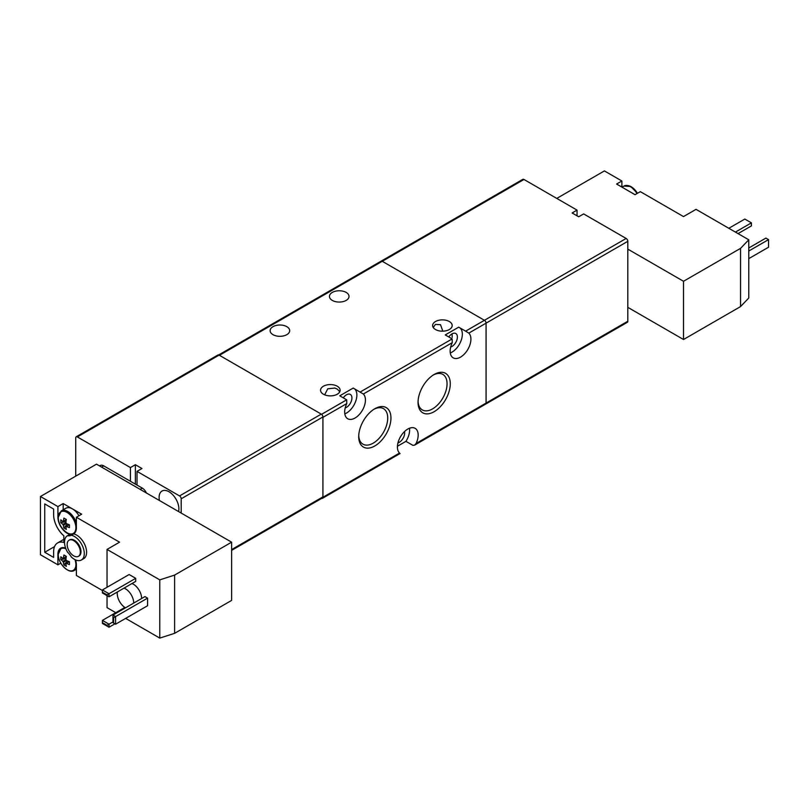 <?xml version="1.0" encoding="UTF-8"?>
<svg xmlns="http://www.w3.org/2000/svg" width="809" height="809" viewBox="0 0 809 809"><rect width="100%" height="100%" fill="white"/><g stroke="black" fill="none" stroke-linecap="round" stroke-linejoin="round"><path stroke-width="1.21" d="M577.05 210.107L572.105 212.969L578.698 216.772L583.643 213.92L626.156 238.463L484.429 320.293L382.252 261.297A2.326 1.345 -120 0 0 381.09 261.186A2.326 1.345 60 0 1 382.252 261.297L523.979 179.477L577.05 210.107L577.05 215.821M346.778 403.57L346.687 399.818L339.76 395.823L353.209 388.057L363.342 394.013A14.683 8.474 120 0 1 361.876 411.124A14.683 8.474 120 0 1 347.718 418.738A14.683 8.474 120 0 1 346.778 403.57L322.922 417.343L322.922 497.272L399.515 453.05A14.683 8.474 -60 0 1 398.503 441.067A14.683 8.474 -60 0 1 407.797 429.053A14.683 8.474 -60 0 1 415.138 428.325A14.683 8.474 -60 0 1 416.079 443.484L414.572 445.152L485.592 404.136A2.326 1.345 -120 0 0 486.078 403.074L486.078 323.145A2.326 1.345 -120 0 0 484.429 320.293A2.326 1.345 60 0 1 486.078 323.145L486.078 403.074A2.326 1.345 60 0 1 485.592 404.136A2.326 1.345 60 0 1 484.429 404.025M363.342 394.013L452.251 342.672A14.683 8.474 120 0 0 453.192 357.841A14.683 8.474 120 0 0 467.349 350.236A14.683 8.474 120 0 0 468.816 333.116L627.804 241.325A2.326 1.345 -120 0 0 626.156 238.463M627.804 241.325L627.804 321.244L416.079 443.484M485.592 404.136L627.329 322.316A2.326 1.345 -120 0 0 627.804 321.244M218.703 354.939L522.816 179.355A2.326 1.345 60 0 1 523.979 179.477M159.424 500.498A13.986 8.07 60 0 1 162.002 491.053A13.986 8.07 60 0 1 169 491.741A13.986 8.07 60 0 1 178.567 511.551M130.431 481.284L130.431 467.572L77.371 436.941L219.097 355.111L321.274 414.107L179.547 495.927L137.024 471.384L137.024 485.087M130.431 467.572L135.376 464.72L135.376 484.136M137.024 471.384L141.969 468.522L135.376 464.72M181.196 513.068L181.196 498.789A2.326 1.345 -120 0 0 179.547 495.927M231.617 550.383L322.437 497.95A2.326 1.345 -120 0 0 322.922 496.878L322.922 416.959A2.326 1.345 -120 0 0 321.274 414.107M219.097 355.111A2.326 1.345 -120 0 0 217.934 354.999L76.198 436.82A2.326 1.345 60 0 1 77.371 436.941M75.722 476.147L75.722 437.891A2.326 1.345 60 0 1 76.198 436.82M556.774 198.407L604.404 170.911L621.878 180.994L616.6 184.037L635.055 194.696L640.334 191.652L683.514 216.579L696.033 209.349L748.77 239.798L748.77 298.025L740.538 306.591L683.514 339.517L627.804 307.349M621.878 180.994L621.878 187.081M627.804 249.121L683.514 281.279L683.514 339.517M740.538 306.591L740.538 248.363L683.514 281.279M748.77 239.798L740.538 248.363M748.77 258.637L768.55 247.22L768.55 239.606L748.77 251.023M748.77 247.979L765.911 238.089L768.55 239.606M735.421 232.092L751.409 222.859L744.816 219.057L728.828 228.29M751.409 222.859L751.409 225.903L738.061 233.609M636.956 193.604A13.055 7.534 -120 0 0 630.433 186.707A13.055 7.534 -120 0 0 623.911 186.07L630.737 186.464L637.421 193.331A12.469 7.2 -120 0 0 627.43 185.554M74.974 559.616A12.469 7.2 60 0 1 75.884 564.631A12.469 7.2 60 0 1 67.066 569.718A12.469 7.2 60 0 1 58.248 554.458A12.469 7.2 60 0 1 65.883 548.775M58.248 517.538A12.469 7.2 60 0 1 67.066 512.451A12.469 7.2 60 0 1 75.884 527.711A12.469 7.2 60 0 1 67.066 532.807A12.469 7.2 60 0 1 58.248 517.538M73.599 533.92A13.986 8.07 60 0 1 76.703 535.133A13.986 8.07 60 0 1 85.845 547.46A13.986 8.07 60 0 1 83.701 558.665L81.396 560A13.986 8.07 60 0 1 74.398 559.302A13.986 8.07 60 0 1 71.293 556.936A13.055 7.534 60 0 0 67.602 552.254A13.986 8.07 60 0 1 67.41 535.78A13.986 8.07 60 0 1 67.602 535.669L69.908 534.344A13.055 7.534 60 0 1 67.147 533.232A13.055 7.534 60 0 1 57.914 517.254L57.914 506.596L40.45 496.504L96.483 464.154L231.617 542.182L174.602 575.098L159.767 579.861L107.031 549.412L119.56 542.182L76.38 517.254L76.38 527.903A13.055 7.534 60 0 1 73.67 533.879A13.055 7.534 60 0 1 73.599 533.92L71.293 535.255A13.055 7.534 60 0 1 67.602 535.669M71.293 535.255A13.986 8.07 60 0 1 74.398 536.468A13.986 8.07 60 0 1 83.539 548.795A13.986 8.07 60 0 1 81.396 560M131.948 583.552A11.65 6.725 60 0 1 133.394 584.24A11.65 6.725 60 0 1 141.636 598.508M124.04 588.113A11.65 6.725 60 0 1 125.486 588.8A11.65 6.725 60 0 1 133.728 603.079M69.078 540.2L69.736 539.815A9.324 5.38 60 0 1 74.398 540.281A9.324 5.38 60 0 1 80.485 548.492A9.324 5.38 60 0 1 79.06 555.965L78.402 556.339A9.324 5.38 60 0 1 73.74 555.884A9.324 5.38 60 0 1 67.653 547.663A9.324 5.38 60 0 1 69.078 540.2A9.324 5.38 60 0 1 73.74 540.655A9.324 5.38 60 0 1 79.828 548.876A9.324 5.38 60 0 1 78.402 556.339M102.419 590.519L76.38 575.482L76.38 564.824A13.055 7.534 60 0 0 75.53 559.889M60.837 563.145L57.914 564.824L40.45 554.741L40.45 496.504M231.617 542.182L231.617 600.409L174.602 633.336L159.767 638.089L125.658 618.389M115.768 612.686L107.031 607.64L107.031 595.657L102.419 592.987L102.419 592.228L107.031 594.888L135.71 578.334L135.71 581.378L109.013 596.799L107.031 595.657L107.031 594.888M107.031 587.283L107.031 549.412M159.767 638.089L159.767 579.861M113.624 623.051L112.967 622.677L112.967 615.062L144.932 596.607L147.572 598.124L147.572 605.739L115.596 624.194L115.596 616.589L113.624 617.722L113.624 623.051L115.596 624.194M109.013 596.799L109.013 593.745L102.419 589.943L129.116 574.532L135.71 578.334M174.602 633.336L174.602 575.098M57.914 564.824L57.914 554.165A13.055 7.534 60 0 1 60.624 548.189A13.055 7.534 60 0 1 65.63 548.108M53.637 557.401L44.738 552.264L44.738 503.926L53.637 509.063L53.637 514.777A19.113 11.033 -120 0 0 63.85 535.811L63.85 542.465A19.113 11.033 -120 0 0 57.591 542.95A19.113 11.033 -120 0 0 53.637 551.698L53.637 557.401M57.914 506.596L63.193 503.552L81.648 514.2L76.38 517.254M125.486 607.832A11.65 6.725 60 0 1 117.376 591.966M147.572 598.124L115.596 616.589L112.967 615.062M114.939 623.82L109.013 627.238L102.419 623.436L102.419 622.677L107.031 625.337L112.967 621.919M124.849 607.438L102.419 620.392L109.013 624.194L109.013 627.238M146.368 492.964A6.988 4.035 -120 0 0 142.303 488.13L140.159 489.374M101.59 467.106L103.734 465.873L142.303 488.13M103.734 465.873A6.988 4.035 -120 0 0 100.235 465.519L99.547 465.923M63.193 503.552L63.193 509.791M54.537 546.601L44.738 552.264M76.38 523.14A13.055 7.534 60 0 0 61.292 510.883L65.893 508.234A13.055 7.534 60 0 1 72.426 508.881A13.055 7.534 60 0 1 78.948 515.768M102.419 589.943L102.419 592.228M102.419 620.392L102.419 622.677M62.799 561.264L60.827 559.585L60.827 556.764L62.799 558.453A3.145 1.82 60 0 1 63.173 558.17A3.145 1.82 60 0 1 63.446 558.079A23.239 13.419 -60 0 1 63.911 554.984L66.348 556.39A23.239 13.419 120 0 0 65.883 559.484A3.145 1.82 60 0 1 66.52 560.597L69.432 561.739L69.432 564.561L66.52 563.418A3.145 1.82 60 0 1 66.308 563.61A3.145 1.82 60 0 1 65.883 563.782A23.239 13.419 120 0 0 66.348 566.34L63.911 564.925A23.239 13.419 -60 0 1 63.446 562.376A3.145 1.82 60 0 1 62.799 561.264L66.035 559.697M62.799 524.343L60.827 522.665L60.827 519.853L62.799 521.532A3.145 1.82 60 0 1 63.173 521.249A3.145 1.82 60 0 1 63.446 521.158A23.239 13.419 -60 0 1 63.911 518.063L66.348 519.479A23.239 13.419 120 0 0 65.883 522.563A3.145 1.82 60 0 1 66.52 523.676L69.432 524.819L69.432 527.64L66.52 526.497A3.145 1.82 60 0 1 66.308 526.689A3.145 1.82 60 0 1 65.883 526.871A23.239 13.419 120 0 0 66.348 529.42L63.911 528.014A23.239 13.419 -60 0 1 63.446 525.456A3.145 1.82 60 0 1 62.799 524.343L66.035 522.776M113.624 617.722L112.967 617.348M107.031 626.105L107.031 625.337M66.52 563.418L69.119 561.638M65.883 563.782L69.078 561.618M66.287 556.713L63.446 558.079M66.52 526.497L69.119 524.717M66.277 556.764L62.799 558.453M63.911 564.925L67.349 560.961M65.883 526.871L69.078 524.697M63.446 562.376L66.419 560.364M66.287 519.803L63.446 521.158M65.984 558.584L60.827 559.585M66.277 519.843L62.799 521.532M63.911 528.014L67.349 524.04M63.446 525.456L66.419 523.443M65.984 521.674L60.827 522.665M272.987 334.663A9.789 5.653 180 0 1 270.125 330.669A9.789 5.653 180 0 1 276.162 325.44A9.789 5.653 180 0 1 286.831 326.664A9.789 5.653 180 0 1 289.693 330.669A9.789 5.653 180 0 1 283.656 335.887A9.789 5.653 180 0 1 272.987 334.663M332.317 300.412A9.789 5.653 180 0 1 329.445 296.407A9.789 5.653 180 0 1 335.492 291.189A9.789 5.653 180 0 1 346.161 292.413A9.789 5.653 180 0 1 349.023 296.407A9.789 5.653 180 0 1 342.986 301.636A9.789 5.653 180 0 1 332.317 300.412M323.418 394.226A9.789 5.653 180 0 1 320.546 390.231A9.789 5.653 180 0 1 326.593 385.003A9.789 5.653 180 0 1 337.262 386.227A9.789 5.653 180 0 1 340.124 390.231A9.789 5.653 180 0 1 334.087 395.449A9.789 5.653 180 0 1 323.418 394.226M339.8 391.677L337.262 389.099L334.825 388.057L327.746 388.805L324.672 394.832M442.836 331.174L440.49 324.682L435.485 324.389L433.199 327.453M435.485 329.526A9.789 5.653 180 0 1 432.613 325.521A9.789 5.653 180 0 1 438.66 320.303A9.789 5.653 180 0 1 449.329 321.527A9.789 5.653 180 0 1 452.191 325.521A9.789 5.653 180 0 1 446.153 330.75A9.789 5.653 180 0 1 435.485 329.526M397.947 442.928A7.696 4.439 120 0 0 399.221 442.371A7.696 4.439 120 0 0 404.51 431.561M343.279 397.856A7.696 4.439 -60 0 1 346.485 394.792A7.696 4.439 -60 0 1 350.337 394.418A7.696 4.439 -60 0 1 351.511 400.576A7.696 4.439 -60 0 1 346.485 407.352A7.696 4.439 -60 0 1 345.21 407.918M448.752 336.959A7.696 4.439 -60 0 1 451.968 333.895A7.696 4.439 -60 0 1 455.811 333.52A7.696 4.439 -60 0 1 456.984 339.679A7.696 4.439 -60 0 1 451.968 346.454A7.696 4.439 -60 0 1 450.684 347.021M452.13 333.804L452.191 337.404M374.83 408.727L374.84 408.727A22.794 13.156 120 0 0 358.721 436.638A22.794 13.156 120 0 0 374.84 445.941A22.794 13.156 120 0 0 390.949 418.031A22.794 13.156 120 0 0 374.84 408.727M358.741 435.677A20.508 11.842 120 0 0 362.968 444.171A20.508 11.842 120 0 0 373.222 443.15A20.508 11.842 120 0 0 386.621 425.079A20.508 11.842 120 0 0 383.476 408.646A20.508 11.842 120 0 0 374.011 409.233M434.16 374.476L434.16 374.476A22.794 13.156 120 0 0 418.051 402.386A22.794 13.156 120 0 0 434.16 411.69A22.794 13.156 120 0 0 450.279 383.779A22.794 13.156 120 0 0 434.16 374.476M418.071 401.416A20.508 11.842 120 0 0 422.298 409.91A20.508 11.842 120 0 0 432.552 408.899A20.508 11.842 120 0 0 445.951 390.828A20.508 11.842 120 0 0 442.806 374.385A20.508 11.842 120 0 0 433.341 374.982M397.431 446.255L405.946 441.34L412.873 445.334L414.572 445.152M409.475 428.234A14.683 8.474 -60 0 1 405.946 441.34M322.922 497.272A2.326 1.345 60 0 1 322.437 498.334A2.326 1.345 60 0 1 321.669 498.395M452.251 342.672L452.16 338.92L445.243 334.926L458.693 327.16L465.61 331.154L484.429 320.293L382.252 261.297L219.431 355.303M465.61 331.154L468.816 333.116M450.289 352.977A14.683 8.474 120 0 0 460.999 340.852A14.683 8.474 120 0 0 459.876 327.847M344.816 413.874A14.683 8.474 120 0 0 355.525 401.749A14.683 8.474 120 0 0 354.403 388.745M181.196 498.789L322.922 416.959M322.922 496.878L231.617 549.594M76.38 568.039A13.055 7.534 60 0 1 74.347 570.416L76.38 569.243M321.577 414.309L346.687 399.818M360.136 392.052L452.16 338.92M622.01 187.162L623.911 186.07M61.292 547.804L58.218 554.296C57.833 563.367 68.826 574.441 74.347 570.416M61.292 510.883L58.218 517.376C57.833 526.447 68.826 537.52 74.347 533.495M69.716 534.446L67.41 535.78M57.591 542.95L63.85 539.33M322.437 498.334L400.061 453.525"/></g></svg>
